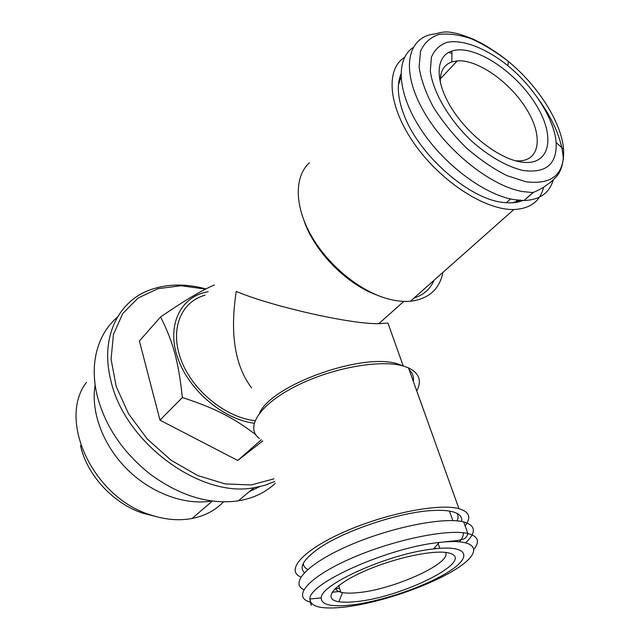 <?xml version="1.0" encoding="UTF-8"?>
<svg xmlns="http://www.w3.org/2000/svg" width="640" height="640" viewBox="0 0 640 640"><rect width="100%" height="100%" fill="white"/><g stroke="black" fill="none" stroke-linecap="round" stroke-linejoin="round"><path stroke-width="0.96" d="M205.632 289.12L181.056 285.736L158.024 288.664L138.088 298.016L122.784 313.512L113.448 334.352L111.08 359.256L116.168 386.44L128.544 413.8L147.352 439.104L171.072 460.256L197.752 475.56L225.176 483.928L251.208 484.944L273.96 478.84M214.328 284.984C201.728 290.32 183.808 300.976 160.576 316.96L139.392 341L159.976 420.168L237.76 460.48L262.752 440.92M274.744 481.496L264.824 485.32L254.024 487.728C200.544 498.344 124.056 442.376 110.768 380.04C99.76 336.552 119.008 299.528 152.56 289.016C169.048 283.768 186.864 283.744 205.992 288.944M275.28 483.296C265.504 492.528 253.184 498.376 238.312 500.84C209.4 504.832 180.064 495.968 150.304 474.248C122.776 452.392 105.048 426.112 97.128 395.4C94.272 383.296 93.528 371.776 94.896 360.848C97.456 342.448 104.96 327.872 117.416 317.112M259.536 486.704L249.312 491.656M95.152 384.896C90.496 411.6 102.944 445.312 127.256 469.408C151.592 493.496 185.296 505.608 211.904 500.992M86.528 382.28C57.056 419.984 93.152 497.84 150.792 514.984C165.32 519.744 179.08 520.912 192.064 518.48C204.816 515.92 215.28 510.384 223.48 501.856M154.856 516.248L142.88 513.208C113.368 503.704 86.816 474.928 80.488 445.504M254.136 423.224C222.72 419.32 187.888 389.44 177.32 356.8C166.488 324.136 181.216 296.096 208.224 291.712M160.576 316.96C173.16 342 178.44 361.128 182.368 397.528C215.336 408.224 233.608 417.824 255.736 434.688M159.976 420.168L182.368 397.528M237.76 460.48L261.32 439.744M459.456 541.712C462.392 538.328 463.68 535.352 463.32 532.776M335.072 588.68L339.576 588.368M335.568 588.216C335.976 590.056 337.712 591.392 340.76 592.216L342.6 592.624C346.528 593.296 351.632 593.304 357.912 592.656C393.272 589.64 451.952 563.24 445.584 552.416M437.16 548.52L434.08 548.28M356.04 601.608C401.256 597.648 475 561.256 450.408 553.472C438.12 548.704 396.336 557.048 364.752 571.016C332.968 584.928 322.096 599.296 338.816 601.712C343.248 602.408 348.992 602.376 356.04 601.608M350.632 605.072C381 601.704 425.984 586.368 449.216 571.376C472.944 556.352 467.776 544.768 433.528 548.912C389.704 553.424 320.384 584.232 321.24 597.88C321.176 604.712 330.968 607.112 350.632 605.072M332.056 592.264L340.504 591.376M465.776 542.648C476.528 532.416 475.832 525.504 463.688 521.928C444.152 516.728 391.368 527.168 349.872 545.16C308.2 563.088 289.4 582.968 303.84 589.648M516.048 201.92L516.92 200.08M451.92 53.264L448.536 52.456M515.424 160.768L518.952 160.904C540.6 160.584 543.056 135.128 526.16 108.504C509.608 81.848 477.552 59.288 457.304 60.848L451.84 61.92C443.656 64.856 439.832 71.856 440.36 82.904M519.224 161.672L520.28 161.864C550.496 167.24 556.488 136.584 535.312 103.616C514.816 70.616 473.552 43.864 451.944 50.992C435.832 55.992 434.488 79.752 450.52 106.472C466.408 133.184 496.848 157.408 519.224 161.672M523.04 170.48C546.048 173.52 557.072 164.208 556.128 142.552C554.456 119.288 533.92 86.984 507.856 65.696C486.304 48.368 463.04 39.152 447 42.344C439.688 44.968 434.488 49.92 431.408 57.2L430.32 70.76C432.728 91.608 448.616 119.064 471.184 140.68C488.48 156.168 507.024 166.752 523.04 170.48M412.904 47.72C395.208 59.488 397.48 93.72 420.84 129.248C444.056 164.776 484.496 194.856 514.088 199.664L524 200.512C539.648 199.968 549.384 193.12 553.208 179.984M303.296 563.4C303.408 565.928 304.88 567.96 307.696 569.488M457.056 520.864C458.432 517.968 458.424 515.464 457.016 513.352M461.576 521.48C462.472 517.168 459.888 514.04 453.832 512.088C448.936 510.584 442.12 510.056 433.384 510.488C399.832 511.728 341.032 531.672 316.528 550.024C303.128 560.024 299.096 567.56 304.408 572.64M465.112 525.896C471.504 517.56 469.448 511.816 458.944 508.688C439.168 503.032 385.664 513.496 344.312 531.856C302.76 550.136 285.136 570.432 300.872 577.088M416.744 390.92C422.032 380.784 419.28 373.104 408.48 367.864L404.104 366.256C381.104 358.936 331.456 367.816 295.32 386.424C258.992 404.952 244.8 427.968 259.416 438.464M413.32 381.368C414.016 376.84 412.624 372.944 409.136 369.688M403.128 365.896L398.888 364.336C365.024 351.544 272.104 384.288 259.512 413.168M403.224 365.936L387.936 323.072L378.792 323.704C349.76 324.176 271.376 306.248 236.248 291.44C229.768 333.68 234.888 365.832 251.6 387.912M434.008 280.312C430.2 289.112 423.52 295.032 413.976 298.08M377.072 295.12C346.672 284.328 314.528 251.68 304.04 220.704M255.016 420.68C225.736 417.608 192.696 390.808 181.176 360.208C169.44 329.6 180.824 301.704 205.072 295.184M442.936 272.392C439.48 289.376 428.64 298.992 410.424 301.232C402.928 301.88 394.76 300.888 385.92 298.272C357.912 289.96 326.824 263.848 310.576 234.48C294.28 205.104 294.504 176.232 309.4 162.768M543.672 187.088C540.152 201.304 530.208 208.784 513.84 209.52C485.52 210.344 441.424 182.104 414.992 144.688C388.376 107.32 385.056 69.496 404.528 57.376M400.904 74.216C396.624 84.696 397.664 98.272 404.016 114.936C419.08 155.736 470.296 199.992 504.168 202.536C511.408 203.328 517.656 202.656 522.912 200.504M525.216 199.432L533.36 192.44M512.456 202.784L519.96 200.384M400.976 77.24L398.44 84.856M344.08 607.152C378.864 603.256 429.88 585.872 456.616 568.688C483.912 551.48 478.664 537.84 439.208 542.456C388.576 547.48 308.192 583.416 309.912 599.008C310.128 606.816 321.52 609.528 344.08 607.152M474.176 548.96C480.104 541.312 477.992 536.168 467.848 533.528C447.704 528.456 391.576 540.256 349.496 559.12C307.2 577.912 291.664 597.336 310.424 602.2L311.224 605.328L309.912 599.008L321.24 597.88M525.92 181.768C552.288 184.984 564.84 174.128 563.56 149.192C561.48 122.456 538.064 85.744 508.384 61.456C495.992 51.832 483.576 44.256 471.144 38.736C459.056 34.632 448.232 33.224 438.672 34.512C430.2 37.44 424.144 43.056 420.488 51.36L419.088 66.904C420.92 79.192 425.624 92.512 433.208 106.856C442.288 121.28 453.24 134.872 466.064 147.624C479.512 159.352 493.104 168.672 506.832 175.584L525.92 181.768M507.856 65.696L508.384 61.456C495.624 51.048 480.728 42.256 471.232 38.336C463.232 35.296 458.048 33.6 455.672 33.256C451.096 32.584 446.616 30.36 435.432 33.92C408.032 36.016 400.256 68.008 421.928 108.144C443.296 148.248 489.848 186.184 523.056 191.64L532.968 192.56C544.072 188 545.672 185.384 548.84 183.504C550.488 182.56 553.208 180.04 557 175.96C561.688 170.24 563.872 161.32 563.56 149.192L556.128 142.552M563.368 159.496C562.288 140.736 553.848 120.424 538.032 98.552M238.312 500.84L254.024 487.728M212.344 501.048L192.064 518.48M142.88 513.208L150.792 514.984M449.496 511.088L452.872 520.616M439.8 548.296L438.184 543.624M340.76 592.216L338.712 585.552M342.6 592.624L338.816 601.712M433.528 548.912L439.208 542.456L457.808 540.488L463.296 539.16C465.656 538.296 467.176 536.416 467.848 533.528L463.688 521.928M506.32 202.736L510.528 198.96M457.304 60.848L440.312 78.912M518.824 161.592L520.28 161.864M451.84 61.92L451.944 50.992M524 200.512L532.968 192.56M408.48 367.864L458.944 508.688M398.888 364.336L404.104 366.256M403.808 301.384L378.792 323.704M513.84 209.52L410.424 301.232"/></g></svg>
